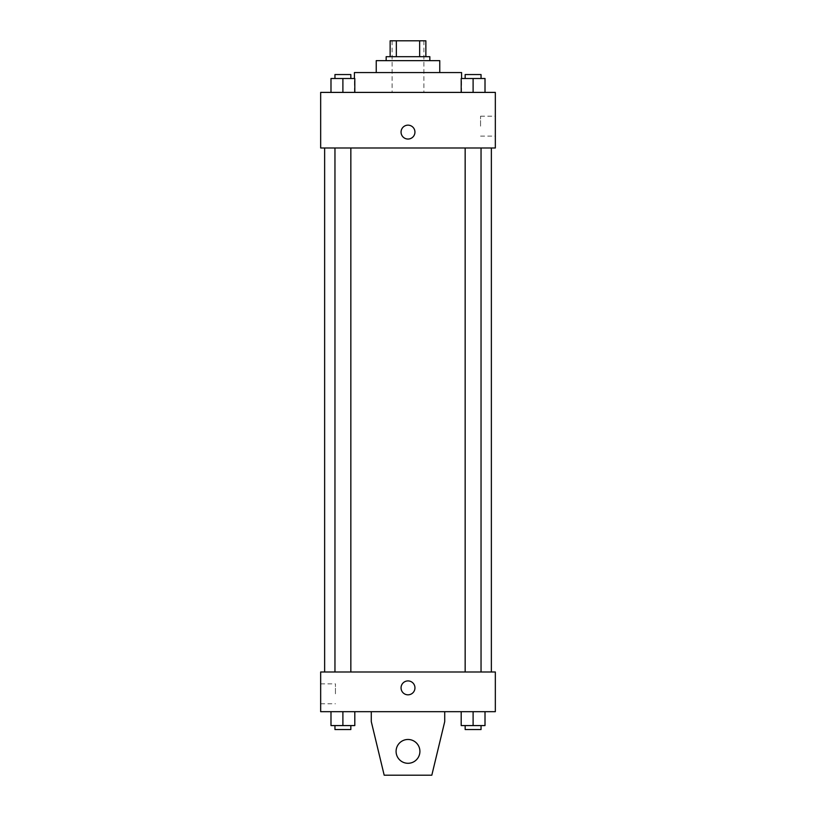 <?xml version="1.0" encoding="UTF-8"?>
<svg xmlns="http://www.w3.org/2000/svg" width="816" height="816" viewBox="0 0 816 816"><rect width="100%" height="100%" fill="white"/><g stroke="black" fill="none" stroke-linecap="round" stroke-linejoin="round"><path stroke-width="0.61" stroke-dasharray="4.08 3.06" d="M408 92.402L354.409 92.402L408 92.402M408 40.8L392.119 40.8L408 40.8M419.648 56.681L419.648 40.8L425.86 40.8L425.86 56.681L396.352 56.681L425.86 56.681M419.648 40.8L390.14 40.8M396.352 56.681L390.14 56.681L396.352 56.681L396.352 40.8M429.838 56.681L386.162 56.681M386.162 60.649L429.838 60.649L386.162 60.649M439.763 60.649L376.237 60.649M376.237 72.563L439.763 72.563L376.237 72.563M461.591 72.563L354.409 72.563M354.409 92.402L354.409 78.509M330.99 92.402L354.807 92.402L330.99 92.402L354.807 92.402L330.99 92.402L354.807 92.402L342.893 92.402L342.893 78.509L330.99 78.509L350.839 78.509L330.99 78.509L330.99 92.402L342.893 92.402L330.99 92.402L330.99 78.509L330.99 92.402L354.807 92.402L342.893 92.402L342.893 78.509L354.807 78.509L334.958 78.509L354.807 78.509L354.807 92.402L354.807 78.509M461.193 92.402L485.01 92.402L461.193 92.402L485.01 92.402L461.193 92.402L485.01 92.402L473.107 92.402L473.107 78.509L461.193 78.509L481.042 78.509L461.193 78.509L461.193 92.402L473.107 92.402L461.193 92.402L461.193 78.509L461.193 92.402L485.01 92.402L473.107 92.402L473.107 78.509L485.01 78.509L465.161 78.509L485.01 78.509L485.01 92.402L485.01 78.509M495.332 92.402L320.668 92.402L320.668 147.982L495.332 147.982L495.332 92.402M320.668 132.1L320.668 139.046L320.668 132.1M408 147.982L324.635 147.982L408 147.982M473.107 147.982L465.161 147.982L473.107 147.982M342.893 147.982L350.839 147.982L342.893 147.982M495.332 126.154L495.332 116.188L495.332 126.154M408 125.154A6.946 6.946 0 0 0 401.982 135.578A6.946 6.946 0 0 0 414.018 135.578A6.946 6.946 0 0 0 408 125.154A6.946 6.946 0 0 0 401.982 135.578A6.946 6.946 0 0 0 414.018 135.578A6.946 6.946 0 0 0 408 125.154M408 139.046A6.946 6.946 0 0 1 401.982 128.632A6.946 6.946 0 0 1 414.018 128.632A6.946 6.946 0 0 1 408 139.046M480.563 126.154L480.563 116.188L480.563 126.154M408 671.986L324.635 671.986L408 671.986M473.107 671.986L465.161 671.986L473.107 671.986M342.893 671.986L350.839 671.986L342.893 671.986M495.332 671.986L320.668 671.986L320.668 711.685L495.332 711.685L495.332 671.986M320.668 693.824L320.668 703.78L320.668 693.824M335.437 693.824L335.437 683.869L335.437 693.824M414.946 687.868A6.946 6.946 0 0 0 404.522 681.85A6.946 6.946 0 0 0 404.522 693.886A6.946 6.946 0 0 0 414.946 687.868A6.946 6.946 0 0 1 404.522 693.886A6.946 6.946 0 0 1 404.522 681.85A6.946 6.946 0 0 1 414.946 687.868M495.332 694.814L495.332 680.921L495.332 694.814M401.054 687.868A6.946 6.946 0 0 0 411.478 693.886A6.946 6.946 0 0 0 411.478 681.85A6.946 6.946 0 0 0 401.054 687.868M354.807 725.577L354.807 711.685L354.807 725.577L342.893 725.577L354.807 725.577L342.893 725.577L342.893 711.685L354.807 711.685L330.99 711.685L354.807 711.685L330.99 711.685L354.807 711.685L330.99 711.685L354.807 711.685L342.893 711.685L342.893 725.577L330.99 725.577L330.99 711.685L330.99 725.577L350.839 725.577L330.99 725.577L330.99 711.685M485.01 725.577L485.01 711.685L485.01 725.577L473.107 725.577L485.01 725.577L473.107 725.577L473.107 711.685L485.01 711.685L461.193 711.685L485.01 711.685L461.193 711.685L485.01 711.685L461.193 711.685L485.01 711.685L473.107 711.685L473.107 725.577L461.193 725.577L461.193 711.685L461.193 725.577L481.042 725.577L461.193 725.577L461.193 711.685M371.28 711.685L371.28 721.609L371.28 711.685L444.72 711.685L444.72 721.609L444.72 711.685L444.72 721.609L431.817 775.2L444.72 721.609L431.817 775.2L384.183 775.2L431.817 775.2L384.183 775.2L371.28 721.609L384.183 775.2L371.28 721.609L371.28 711.685L444.72 711.685M408 739.469A11.914 11.914 0 0 0 397.688 757.34A11.914 11.914 0 0 0 418.312 757.34A11.914 11.914 0 0 0 408 739.469A11.914 11.914 0 0 1 419.914 751.383A11.914 11.914 0 0 1 408 763.286A11.914 11.914 0 0 1 396.086 751.383A11.914 11.914 0 0 1 408 739.469M396.086 751.383A11.914 11.914 0 0 1 413.957 741.071A11.914 11.914 0 0 1 413.957 761.695A11.914 11.914 0 0 1 396.086 751.383A11.914 11.914 0 0 1 408 739.469A11.914 11.914 0 0 1 419.914 751.383A11.914 11.914 0 0 1 408 763.286A11.914 11.914 0 0 1 396.086 751.383A11.914 11.914 0 0 0 413.957 761.695A11.914 11.914 0 0 0 413.957 741.071A11.914 11.914 0 0 0 396.086 751.383M465.161 78.509L465.161 74.542L481.042 74.542L465.161 74.542L481.042 74.542L481.042 78.509M473.107 92.402L473.107 78.509M334.958 78.509L334.958 74.542L350.839 74.542L334.958 74.542L350.839 74.542L350.839 78.509M342.893 92.402L342.893 78.509M465.161 725.577L465.161 729.545L481.042 729.545L465.161 729.545L481.042 729.545L481.042 725.577L465.161 725.577L481.042 725.577M473.107 725.577L473.107 711.685M334.958 725.577L334.958 729.545L350.839 729.545L334.958 729.545L350.839 729.545L350.839 725.577L334.958 725.577L350.839 725.577M342.893 725.577L342.893 711.685M392.119 40.8L392.119 92.402M423.881 40.8L423.881 92.402M461.591 92.402L461.591 78.509M480.563 136.109L495.332 136.109M480.563 116.188L495.332 116.188M350.839 671.986L350.839 147.982M334.958 671.986L334.958 147.982M481.042 671.986L481.042 147.982M465.161 671.986L465.161 147.982M320.668 703.78L335.437 703.78M320.668 683.869L335.437 683.869"/><path stroke-width="1.22" d="M396.352 56.681L396.352 40.8L390.14 40.8L390.14 56.681L390.14 40.8M396.352 40.8L425.86 40.8L425.86 56.681M419.648 56.681L419.648 40.8M386.162 60.649L386.162 56.681L429.838 56.681L429.838 60.649M376.237 72.563L376.237 60.649L439.763 60.649L439.763 72.563M354.409 78.509L354.409 72.563L461.591 72.563L461.591 78.509M320.668 92.402L495.332 92.402L495.332 147.982L320.668 147.982L320.668 92.402M408 139.046A6.946 6.946 0 0 1 401.982 128.632A6.946 6.946 0 0 1 414.018 128.632A6.946 6.946 0 0 1 408 139.046M320.668 671.986L495.332 671.986L495.332 711.685L320.668 711.685L320.668 671.986M401.054 687.868A6.946 6.946 0 0 1 411.478 681.85A6.946 6.946 0 0 1 411.478 693.886A6.946 6.946 0 0 1 401.054 687.868M444.72 711.685L444.72 721.609L431.817 775.2L384.183 775.2L371.28 721.609L371.28 711.685M396.086 751.383A11.914 11.914 0 0 1 413.957 741.071A11.914 11.914 0 0 1 413.957 761.695A11.914 11.914 0 0 1 396.086 751.383M461.193 92.402L461.193 78.509L485.01 78.509L485.01 92.402L485.01 78.509M473.107 92.402L473.107 78.509M481.042 78.509L481.042 74.542L465.161 74.542L465.161 78.509M330.99 92.402L330.99 78.509L354.807 78.509L354.807 92.402L354.807 78.509M342.893 92.402L342.893 78.509M350.839 78.509L350.839 74.542L334.958 74.542L334.958 78.509M461.193 711.685L461.193 725.577L485.01 725.577L485.01 711.685L485.01 725.577M473.107 725.577L473.107 711.685M481.042 725.577L481.042 729.545L465.161 729.545L465.161 725.577M330.99 711.685L330.99 725.577L354.807 725.577L354.807 711.685L354.807 725.577M342.893 725.577L342.893 711.685M350.839 725.577L350.839 729.545L334.958 729.545L334.958 725.577M491.365 671.986L491.365 147.982M324.635 671.986L324.635 147.982M465.161 147.982L465.161 671.986M481.042 147.982L481.042 671.986M350.839 671.986L350.839 147.982M334.958 671.986L334.958 147.982"/></g></svg>
